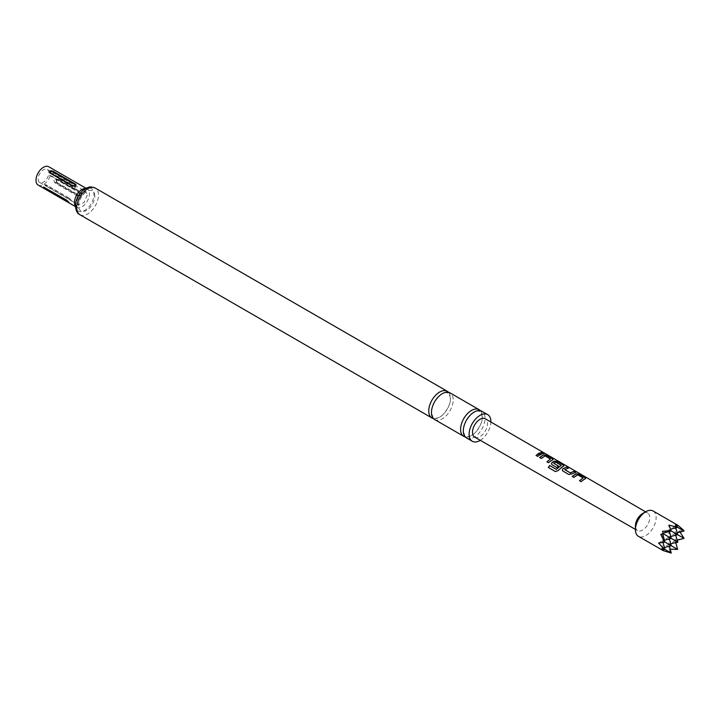 <?xml version="1.0" encoding="UTF-8"?>
<svg xmlns="http://www.w3.org/2000/svg" width="720" height="720" viewBox="0 0 720 720"><rect width="100%" height="100%" fill="white"/><g stroke="black" fill="none" stroke-linecap="round" stroke-linejoin="round"><path stroke-width="0.54" stroke-dasharray="3.6 2.7" d="M544.338 453.321L545.418 453.699M544.797 453.591L542.934 452.601M448.551 392.31A15.381 8.883 -60 0 1 450.495 398.349A15.381 8.883 -60 0 1 444.654 412.857A15.381 8.883 -60 0 1 433.413 418.527M480.402 410.697A15.381 8.883 -60 0 1 482.346 416.745A15.381 8.883 -60 0 1 476.505 431.244A15.381 8.883 -60 0 1 465.264 436.914M68.616 197.775L46.314 184.905L44.622 184.554L46.035 186.102L71.442 200.772L68.616 197.775A4.122 2.376 -60 0 1 68.886 198.072L46.593 185.202C45.711 185.013 46.089 185.553 47.718 186.813L70.02 199.683C70.893 199.872 70.515 199.341 68.886 198.072M77.427 195.903L55.134 183.033C53.127 180.081 53.667 178.704 56.736 178.893L79.029 191.763C81.468 194.751 80.928 196.128 77.427 195.903A4.122 2.376 -60 0 1 77.625 195.291L55.332 182.421C54.459 180.72 54.837 179.748 56.466 179.505L78.759 192.375C79.641 194.067 79.263 195.039 77.625 195.291M38.151 179.01A7.542 4.356 120 0 0 39.717 182.457A7.542 4.356 120 0 0 45.531 180.441A7.542 4.356 120 0 0 48.816 172.845A7.542 4.356 120 0 0 47.259 169.389A7.542 4.356 120 0 0 41.445 171.414A7.542 4.356 120 0 0 38.151 179.01M38.196 185.094A10.584 6.111 120 0 0 46.35 182.259A10.584 6.111 120 0 0 50.967 171.603A10.584 6.111 120 0 0 48.78 166.761M434.646 419.526A15.381 8.883 120 0 0 446.499 415.404A15.381 8.883 120 0 0 453.213 399.924A15.381 8.883 120 0 0 450.036 392.886M466.497 437.913A15.381 8.883 120 0 0 478.35 433.791A15.381 8.883 120 0 0 485.064 418.311A15.381 8.883 120 0 0 481.878 411.273M94.806 196.128A11.547 6.669 120 0 0 86.643 191.412A11.547 6.669 120 0 0 78.471 205.56A11.547 6.669 120 0 0 86.643 210.276A11.547 6.669 120 0 0 94.806 196.128M653.103 510.984A14.643 8.451 -60 0 1 655.344 522.711A14.643 8.451 -60 0 1 645.777 535.608A14.643 8.451 -60 0 1 638.46 536.337M670.662 553.239L668.925 548.973L668.925 544.374L669.42 546.219M663.255 550.647L662.562 550.125L663.192 550.422M642.591 513.54A10.134 5.85 -60 0 1 647.667 513.045A10.134 5.85 -60 0 1 649.215 521.172A10.134 5.85 -60 0 1 642.591 530.091A10.134 5.85 -60 0 1 637.533 530.604A10.134 5.85 -60 0 1 635.427 525.96M474.714 437.121A10.584 6.111 120 0 0 479.997 436.59A10.584 6.111 120 0 0 486.909 427.266A10.584 6.111 120 0 0 485.298 418.779M660.771 534.375L662.562 533.349L663.255 533.745L662.562 533.349L668.925 529.668L671.256 531.009L668.925 529.668L668.925 525.069M668.925 548.973L670.212 549.162M662.562 550.125L662.562 548.055L668.925 544.374L671.256 545.724L668.925 544.374L675.297 540.702L675.792 542.538M660.771 549.09L662.562 548.055L664.893 549.405L662.562 548.055L662.562 540.702L668.925 537.021L668.925 529.668L670.689 529.191M677.628 549.405L675.297 542.763L675.297 540.702L677.133 540.207M677.268 540.171L677.088 539.667L675.297 540.702L677.628 542.043L675.297 540.702L675.297 533.349L677.628 534.69L675.297 533.349L675.297 525.987L677.628 527.337L675.297 525.987L675.297 523.926M675.297 542.763L675.828 542.673M669.42 531.504L668.925 529.668L676.719 525.609M684 538.371L683.694 537.219M664.398 547.56L662.562 548.055L662.94 549.477M658.575 542.997L662.562 540.702L664.893 542.043L662.562 540.702L662.562 531.279M662.706 533.889L663.102 533.196M677.664 525.357L677.088 524.952L677.889 525.294M680.085 532.062L679.284 531.045L683.838 530.415M677.088 539.667L683.838 538.272M676.485 549.711L677.466 549.306M664.398 540.207L662.562 540.702L663.03 542.466M670.77 543.888L668.925 544.374L668.925 537.021L671.256 538.371L668.925 537.021L669.42 538.857M675.792 527.832L675.297 525.987L677.088 524.952M670.77 536.526L668.925 537.021L679.284 531.045M675.792 535.185L675.297 533.349L677.133 532.854M480.294 440.325A15.381 8.883 120 0 0 490.869 422.01M57.069 183.186C55.701 180.648 56.232 179.28 58.653 179.082L80.955 191.952C82.638 194.526 82.107 195.894 79.362 196.056L57.069 183.186A1.125 0.648 120 0 1 57.168 182.583C56.295 180.882 56.664 179.91 58.302 179.667L80.595 192.537C81.468 194.229 81.099 195.201 79.461 195.453L57.168 182.583M68.184 201.969C69.057 202.158 68.679 201.618 67.05 200.358L44.757 187.488C43.875 187.299 44.253 187.839 45.891 189.099M75.429 186.642L53.136 173.763C49.311 172.512 48.24 173.124 49.923 175.626L72.216 188.496C76.041 189.18 77.112 188.559 75.429 186.642A4.122 2.376 -60 0 1 74.952 186.957L52.659 174.087C50.652 173.799 49.896 174.231 50.4 175.392L72.693 188.262C74.7 188.559 75.456 188.118 74.952 186.957M543.141 453.537L537.786 456.552L536.058 455.445M550.512 459.36L545.112 456.111L541.35 458.631L539.622 457.515M553.068 459.585L548.649 462.861L546.921 461.754M555.453 471.609L558.117 470.601M563.931 465.894L563.301 466.335M563.283 466.533L558.207 470.7M558.387 466.137L556.884 467.658L552.042 464.733M552.105 464.868L551.475 463.968M561.186 465.561L555.786 462.312L553.761 463.14M575.433 472.284L571.905 474.12L568.809 474.579L562.896 471.042M562.959 471.186L562.338 470.286M568.143 468.045L564.795 469.557M583.11 478.26L577.71 475.011L573.93 477.558L572.202 476.451M585.657 478.494L581.229 481.797L579.501 480.69M87.318 195.057L84.015 202.68L78.174 204.714L76.617 201.231L79.911 193.608L85.761 191.574L87.318 195.057M85.563 188.487A10.584 6.111 -60 0 1 87.255 188.973A10.584 6.111 -60 0 1 89.451 193.824A10.584 6.111 -60 0 1 84.834 204.471A10.584 6.111 -60 0 1 76.671 207.315A10.584 6.111 -60 0 1 75.402 206.091M75.6 205.074A12.987 7.497 120 0 0 84.78 210.366A12.987 7.497 120 0 0 93.96 194.472A12.987 7.497 120 0 0 84.78 189.171A12.987 7.497 120 0 0 75.6 205.074M79.911 214.713A15.381 8.883 120 0 0 91.764 210.591A15.381 8.883 120 0 0 98.478 195.111A15.381 8.883 120 0 0 95.292 188.073M79.362 196.056A1.125 0.648 -60 0 1 79.461 195.453M58.302 179.667A1.125 0.648 -60 0 1 58.653 179.082M80.955 191.952A1.125 0.648 120 0 0 80.595 192.537M52.659 174.087A4.122 2.376 120 0 0 53.136 173.763M50.4 175.392A4.122 2.376 -60 0 1 49.923 175.626M72.216 188.496A4.122 2.376 120 0 0 72.693 188.262M55.332 182.421A4.122 2.376 120 0 0 55.134 183.033M56.466 179.505A4.122 2.376 -60 0 1 56.736 178.893M79.029 191.763A4.122 2.376 120 0 0 78.759 192.375M450.432 398.664C449.262 393.822 448.488 391.941 448.128 393.03L445.392 392.625C443.232 392.157 439.677 395.172 434.727 401.643C432.153 407.088 431.091 410.598 431.523 412.173C432.702 417.015 433.467 418.887 433.827 417.807C434.592 418.59 436.356 418.446 439.128 417.366C441.711 417.492 451.287 405.864 450.432 398.664M482.283 417.051C481.113 412.209 480.339 410.337 479.979 411.417L477.243 411.012C475.083 410.553 471.528 413.559 466.578 420.03C464.004 425.475 462.942 428.985 463.374 430.569C464.553 435.402 465.318 437.283 465.678 436.194C466.443 436.977 468.207 436.833 470.979 435.762C473.562 435.888 483.138 424.26 482.283 417.051M39.717 182.457L46.575 186.417M71.235 200.655L78.192 204.678M75.42 206.586L76.671 207.315L75.798 204.3C75.33 201.375 77.436 197.037 82.116 191.277C85.878 188.892 87.597 188.127 87.255 188.973L86.004 188.253M78.174 204.714L78.939 205.461L78.795 204.3C77.364 201.033 86.346 189.927 86.787 191.862L85.761 191.574M637.533 530.604L635.427 529.389M647.667 513.045L645.57 511.83M72.792 186.138L75.564 185.634L72.792 186.138M43.614 187.056L66.924 200.241C71.325 204.327 67.977 201.357 69.156 202.815M47.259 169.389L85.743 191.61M71.559 200.691L69.39 198.306M545.229 453.834L544.347 453.321"/><path stroke-width="1.08" d="M635.427 529.389L474.714 437.121A10.584 6.111 120 0 1 473.076 428.634A10.584 6.111 120 0 1 479.997 419.301A10.584 6.111 120 0 1 485.298 418.779L545.418 453.699M433.413 418.527A15.381 8.883 -60 0 1 431.928 417.951A15.381 8.883 -60 0 1 428.742 410.913A15.381 8.883 -60 0 1 435.456 395.433A15.381 8.883 -60 0 1 447.309 391.311A15.381 8.883 -60 0 1 448.551 392.31M465.264 436.914A15.381 8.883 -60 0 1 463.779 436.347A15.381 8.883 -60 0 1 460.593 429.3A15.381 8.883 -60 0 1 467.307 413.82A15.381 8.883 -60 0 1 479.16 409.698A15.381 8.883 -60 0 1 480.402 410.697M562.338 470.286L562.905 468.747L566.802 467.028L568.476 468L564.804 469.701L570.204 472.833L574.101 471.267L575.775 472.239L571.878 473.949L568.746 474.444L562.896 471.042L562.311 470.214L562.905 468.747M562.932 468.918L566.802 467.028M53.118 171.207C50.004 170.415 48.942 171.027 49.932 173.043L72.234 185.913L75.573 185.616L76.077 184.914L75.6 184.194L53.118 171.207A1.125 0.648 120 0 1 52.659 171.639C50.652 171.351 49.896 171.783 50.4 172.944L72.693 185.823C74.7 186.111 75.456 185.67 74.952 184.509L52.659 171.639M86.004 188.253L48.78 166.761A10.584 6.111 120 0 0 40.617 169.596A10.584 6.111 120 0 0 36 180.243A10.584 6.111 120 0 0 38.196 185.094L75.42 206.586M479.16 409.698L450.036 392.886A15.381 8.883 120 0 0 438.174 396.999A15.381 8.883 120 0 0 431.46 412.479A15.381 8.883 120 0 0 434.646 419.526L463.779 436.347M490.869 422.01A15.381 8.883 120 0 0 490.878 421.668A15.381 8.883 120 0 0 487.692 414.621L481.878 411.273A15.381 8.883 120 0 0 470.025 415.395A15.381 8.883 120 0 0 463.311 430.875A15.381 8.883 120 0 0 466.497 437.913L472.302 441.27A15.381 8.883 120 0 0 480.294 440.325M487.692 414.621A15.381 8.883 120 0 0 475.839 418.743A15.381 8.883 120 0 0 469.116 434.223A15.381 8.883 120 0 0 472.302 441.27M670.689 529.191L677.628 527.337L668.925 525.069L670.95 529.866L670.662 530.667L662.562 531.279L663.255 533.745L660.771 534.375L664.29 541.701L663.741 542.358L658.575 542.997L664.29 549.567L660.771 549.09L663.255 550.647L671.256 553.077L663.741 548.739M662.94 549.477L663.255 550.647L638.46 536.337A14.643 8.451 -60 0 1 635.427 529.632A14.643 8.451 -60 0 1 645.777 511.704L645.777 511.704A14.643 8.451 -60 0 1 653.103 510.984L677.889 525.294L675.297 523.926L677.628 527.337L684 531.009L683.838 530.415L677.889 525.294L676.719 525.609M663.255 550.647L662.562 550.125M635.427 529.632L635.427 525.96A10.134 5.85 -60 0 1 642.591 513.54L645.777 511.704L642.591 513.54M583.866 479.502L581.166 481.662L579.501 480.69L583.137 477.954L577.728 474.822L573.876 477.423L572.202 476.451L576.063 473.742L579.222 474.237L585.072 477.63L585.027 478.944L583.866 479.502M562.131 466.902L558.117 470.601L555.336 471.546L548.316 467.469L549.639 465.48L556.254 469.323L561.204 465.363L555.588 462.096L553.77 463.284L558.504 466.047L556.83 467.523L552.042 464.733L551.457 463.905L552.06 462.438L554.328 461.142L557.514 461.637L563.355 465.03L563.301 466.335L562.131 466.902M553.761 463.14L558.531 466.218M551.268 460.611L548.586 462.726L546.921 461.754L550.53 459.054L545.13 455.922L541.296 458.487L539.622 457.515L543.465 454.842L546.651 455.337L552.501 458.73L552.429 460.044L551.268 460.611M540.396 454.311L537.732 456.417L536.058 455.445L538.722 453.339L541.53 452.358L543.204 453.33L540.396 454.311M553.122 459.486L552.429 460.044M563.985 465.786L563.301 466.335M585.711 478.395L585.027 478.944M564.795 469.557L570.204 472.833M579.555 480.825L583.137 477.954M555.453 471.609L548.424 467.532L549.72 465.588L556.335 469.431L561.204 465.255M546.975 461.898L550.53 459.054M669.42 546.219L671.256 553.077M670.95 529.866L671.256 531.009L670.662 530.667M670.212 549.162L677.628 549.405L664.29 541.701M675.792 542.538L677.628 549.405M675.297 542.763L677.889 542.196L663.255 533.745M680.085 532.062L684 538.371L671.256 531.009L663.102 533.196M664.29 549.567L664.893 549.405L663.03 542.466M677.466 526.734L676.485 526.671M677.889 542.196L677.088 539.667M663.741 542.358L664.893 542.043L662.706 533.889M669.42 531.504L671.256 538.371L664.398 540.207M664.398 547.56L671.256 545.724L669.42 538.857M677.133 540.207L684 538.371M677.133 532.854L684 531.009M675.792 527.832L677.628 534.69L670.77 536.526M675.792 535.185L677.628 542.043L670.77 543.888M44.397 187.317C42.714 187.083 43.245 187.839 45.99 189.585L68.283 202.455C69.651 203.085 69.12 202.329 66.69 200.187L43.614 187.056M45.99 189.585A1.125 0.648 -60 0 0 45.99 189.495A1.125 0.648 -60 0 0 45.891 189.099L68.184 201.969A1.125 0.648 120 0 1 68.292 202.365A1.125 0.648 120 0 1 68.283 202.455L69.156 202.806M536.121 455.58L541.53 452.358M541.467 452.565L543.141 453.537M543.177 453.042L544.797 453.591M539.685 457.659L543.438 455.031L546.651 455.337M546.597 455.535L552.501 458.73M552.438 458.928L553.068 459.585M551.475 463.968L552.078 462.609L554.301 461.34L557.451 461.844L563.355 465.03M563.301 465.237L563.931 465.894M570.222 473.004L574.101 471.267M574.038 471.474L575.712 472.437M566.748 467.235L568.413 468.207M572.256 476.586L576.036 473.931L579.222 474.237M579.168 474.444L585.072 477.63M585.018 477.837L585.657 478.494M75.402 206.091A10.584 6.111 -60 0 1 74.484 202.464A10.584 6.111 -60 0 1 85.563 188.487M79.911 214.713C77.355 213.615 75.852 210.663 75.402 205.839C75.672 199.899 78.147 194.76 82.836 190.404L86.571 187.983C89.379 187.434 88.911 185.796 95.292 188.073A15.381 8.883 120 0 0 83.439 192.195A15.381 8.883 120 0 0 76.725 207.675A15.381 8.883 120 0 0 79.911 214.713L431.928 417.951M75.411 184.077A1.125 0.648 -60 0 1 74.952 184.509M50.4 172.944A1.125 0.648 -60 0 1 49.932 173.043M72.234 185.913A1.125 0.648 120 0 0 72.693 185.823M95.292 188.073L447.309 391.311M645.57 511.83L545.346 453.636M72.792 186.138L75.744 185.49"/></g></svg>
